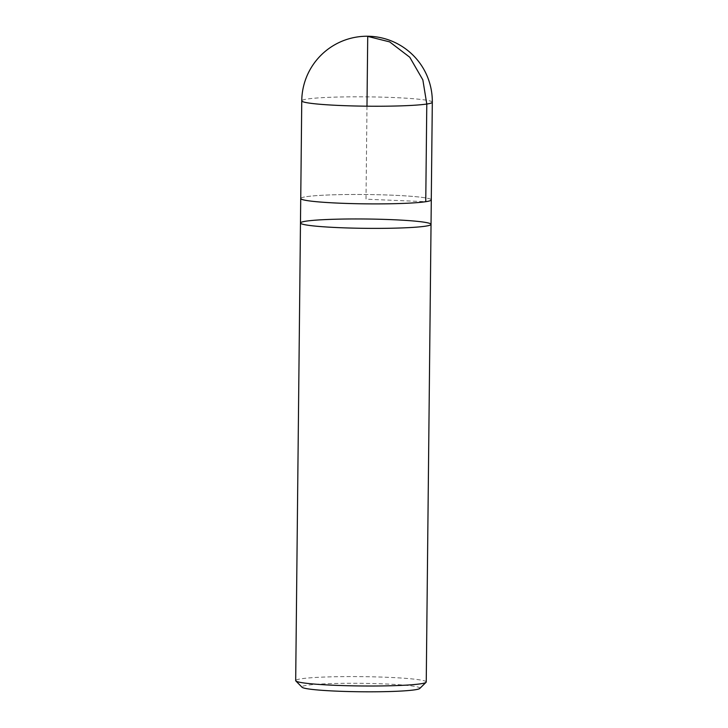 <?xml version="1.0" encoding="UTF-8"?>
<svg xmlns="http://www.w3.org/2000/svg" width="728" height="728" viewBox="0 0 728 728"><rect width="100%" height="100%" fill="white"/><g stroke="black" fill="none" stroke-linecap="round" stroke-linejoin="round"><path stroke-width="0.55" stroke-dasharray="3.64 2.73" d="M419.756 688.47A59.013 4.222 0.6 0 0 360.942 683.328A59.013 4.222 0.6 0 0 302.029 687.232M426.244 681.981A65.283 4.668 0.6 0 0 374.42 676.867A65.283 4.668 0.6 0 0 301.21 678.796A65.283 4.668 0.6 0 0 295.686 680.616M431.276 199.763A65.283 4.668 0.6 0 0 378.733 194.74A65.283 4.668 0.6 0 0 306.261 196.687A65.283 4.668 0.6 0 0 300.746 198.398M300.473 222.986A65.283 4.668 -179.4 0 1 305.997 221.176A65.283 4.668 -179.4 0 1 379.206 219.246A65.283 4.668 -179.4 0 1 431.04 224.361M300.746 198.507A65.265 4.668 -179.4 0 1 366.066 194.522A65.265 4.668 -179.4 0 1 431.276 199.872M366.985 106.197L366.011 199.19L425.753 201.692M432.314 102.211A65.283 4.668 0.6 0 0 380.489 97.097A65.283 4.668 0.6 0 0 307.28 99.026A65.283 4.668 0.6 0 0 301.756 100.846"/><path stroke-width="1.09" d="M300.473 222.986L295.686 680.616A65.283 4.668 0.6 0 0 295.85 680.953L302.029 687.232A59.013 4.222 0.6 0 0 350.814 691.6A59.013 4.222 0.6 0 0 414.914 689.807A59.013 4.222 0.6 0 0 419.756 688.47L426.071 682.309A65.283 4.668 0.6 0 0 426.244 681.981L431.04 224.361A65.283 4.668 0.6 0 0 379.206 219.246A65.283 4.668 0.6 0 0 305.997 221.176A65.283 4.668 0.6 0 0 300.473 222.986A65.283 4.668 0.6 0 0 365.711 228.337A65.283 4.668 0.6 0 0 431.04 224.361A65.283 4.668 -179.4 0 1 365.711 228.337A65.283 4.668 -179.4 0 1 300.473 222.986L300.728 198.507A65.283 4.668 0.6 0 0 352.561 203.613A65.283 4.668 0.6 0 0 425.771 201.692A65.283 4.668 0.6 0 0 431.295 199.872A65.283 4.668 0.6 0 0 431.276 199.763M295.85 680.953A65.283 4.668 0.6 0 0 349.813 685.776A65.283 4.668 0.6 0 0 420.72 683.801A65.283 4.668 0.6 0 0 426.071 682.309M431.04 224.361L431.295 199.872A65.265 4.668 -179.4 0 1 425.753 201.692A65.265 4.668 -179.4 0 1 352.561 203.613A65.265 4.668 -179.4 0 1 300.746 198.507L301.756 100.846A65.283 4.668 0.6 0 0 353.581 105.951A65.283 4.668 0.6 0 0 426.79 104.031A65.283 4.668 0.6 0 0 432.314 102.211A65.283 65.283 0 0 0 357.221 36.973A65.283 65.283 0 0 0 301.756 100.846M425.753 201.692L426.79 104.031L422.85 79.88L409.773 57.248L389.671 41.896L367.722 36.4L366.985 106.197M431.276 199.872L432.314 102.211"/></g></svg>
